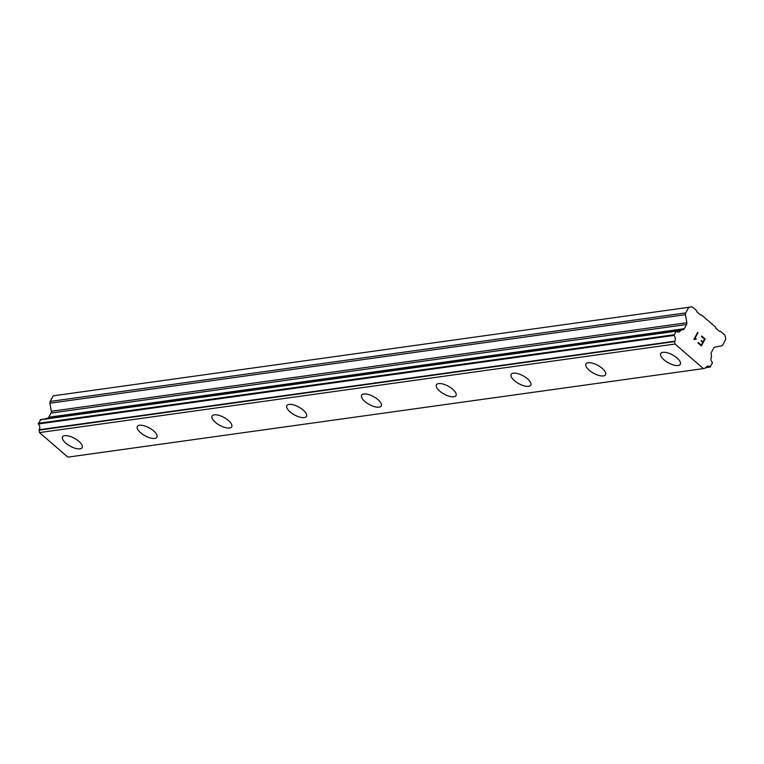 <?xml version="1.0" encoding="UTF-8"?>
<svg xmlns="http://www.w3.org/2000/svg" width="764" height="764" viewBox="0 0 764 764"><rect width="100%" height="100%" fill="white"/><g stroke="black" fill="none" stroke-linecap="round" stroke-linejoin="round"><path stroke-width="1.15" d="M678.145 365.498A11.183 4.479 28.7 0 1 666.055 361.401A11.183 4.479 28.7 0 1 660.726 353.541A11.183 4.479 28.7 0 1 662.913 352.328A11.183 4.479 28.7 0 1 675.004 356.425A11.183 4.479 28.7 0 1 680.332 364.285A11.183 4.479 28.7 0 1 678.145 365.498M680.332 364.285A11.183 4.479 28.7 0 1 678.145 365.507A11.183 4.479 28.7 0 1 666.046 361.41A11.183 4.479 28.7 0 1 660.717 353.551M605.566 374.704A11.183 4.479 28.7 0 1 603.369 375.926A11.183 4.479 28.7 0 1 591.288 371.82A11.183 4.479 28.7 0 1 585.95 363.96A11.183 4.479 28.7 0 1 588.137 362.747A11.183 4.479 28.7 0 1 600.237 366.844A11.183 4.479 28.7 0 1 605.566 374.704A11.183 4.479 28.7 0 1 603.379 375.917A11.183 4.479 28.7 0 1 591.269 371.829A11.183 4.479 28.7 0 1 585.95 363.97M530.789 385.123A11.183 4.479 28.7 0 1 528.602 386.345A11.183 4.479 28.7 0 1 516.502 382.248A11.183 4.479 28.7 0 1 511.173 374.389A11.183 4.479 28.7 0 1 513.37 373.166A11.183 4.479 28.7 0 1 525.47 377.263A11.183 4.479 28.7 0 1 530.789 385.123A11.183 4.479 28.7 0 1 528.612 386.326A11.183 4.479 28.7 0 1 516.512 382.239A11.183 4.479 28.7 0 1 511.183 374.379M456.022 395.532A11.183 4.479 28.7 0 1 453.835 396.745A11.183 4.479 28.7 0 1 441.745 392.658A11.183 4.479 28.7 0 1 436.406 384.798A11.183 4.479 28.7 0 1 438.593 383.585A11.183 4.479 28.7 0 1 450.693 387.673A11.183 4.479 28.7 0 1 456.022 395.542A11.183 4.479 28.7 0 1 453.826 396.764A11.183 4.479 28.7 0 1 441.735 392.667A11.183 4.479 28.7 0 1 436.406 384.798M379.068 407.164A11.183 4.479 28.7 0 1 366.978 403.077A11.183 4.479 28.7 0 1 361.639 395.217A11.183 4.479 28.7 0 1 363.826 394.004A11.183 4.479 28.7 0 1 375.926 398.092A11.183 4.479 28.7 0 1 381.246 405.961A11.183 4.479 28.7 0 1 379.068 407.164M381.246 405.961A11.183 4.479 28.7 0 1 379.059 407.174A11.183 4.479 28.7 0 1 366.959 403.086A11.183 4.479 28.7 0 1 361.639 395.217M306.479 416.38A11.183 4.479 28.7 0 1 304.292 417.593A11.183 4.479 28.7 0 1 292.201 413.496A11.183 4.479 28.7 0 1 286.863 405.627A11.183 4.479 28.7 0 1 289.059 404.414A11.183 4.479 28.7 0 1 301.15 408.511A11.183 4.479 28.7 0 1 306.479 416.38A11.183 4.479 28.7 0 1 304.292 417.583A11.183 4.479 28.7 0 1 292.192 413.505A11.183 4.479 28.7 0 1 286.863 405.636M229.525 428.002A11.183 4.479 28.7 0 1 217.434 423.915A11.183 4.479 28.7 0 1 212.096 416.046A11.183 4.479 28.7 0 1 214.283 414.833A11.183 4.479 28.7 0 1 226.383 418.93A11.183 4.479 28.7 0 1 231.712 426.789A11.183 4.479 28.7 0 1 229.525 428.002M231.712 426.789A11.183 4.479 28.7 0 1 229.515 428.012A11.183 4.479 28.7 0 1 217.415 423.915A11.183 4.479 28.7 0 1 212.096 416.055M156.935 437.209A11.183 4.479 28.7 0 1 154.748 438.431A11.183 4.479 28.7 0 1 142.658 434.334A11.183 4.479 28.7 0 1 137.329 426.465A11.183 4.479 28.7 0 1 139.516 425.252A11.183 4.479 28.7 0 1 151.616 429.349A11.183 4.479 28.7 0 1 156.935 437.209A11.183 4.479 28.7 0 1 154.758 438.421A11.183 4.479 28.7 0 1 142.648 434.334A11.183 4.479 28.7 0 1 137.319 426.474M82.168 447.628A11.183 4.479 28.7 0 1 79.972 448.85A11.183 4.479 28.7 0 1 67.881 444.753A11.183 4.479 28.7 0 1 62.552 436.893A11.183 4.479 28.7 0 1 64.739 435.671A11.183 4.479 28.7 0 1 76.839 439.768A11.183 4.479 28.7 0 1 82.168 447.628A11.183 4.479 28.7 0 1 79.981 448.84A11.183 4.479 28.7 0 1 67.891 444.743A11.183 4.479 28.7 0 1 62.552 436.884M40.673 419.713L38.315 424.001A3.944 3.18 82.1 0 1 39.126 429.76L39.48 432.586L67.853 457.139L703.405 368.592L675.032 344.039L674.679 341.212A3.944 3.18 82.1 0 0 673.867 335.444L676.226 331.165A3.944 3.18 82.1 0 0 678.623 332.006A3.944 3.18 82.1 0 0 680.848 330.268L683.121 329.676A2.397 1.929 82.1 0 0 684.296 328.692L686.588 324.509A2.397 1.929 82.1 0 0 686.855 322.733L685.461 314.673A2.397 1.929 -97.9 0 1 685.728 312.896L688.803 307.281L692.194 306.861L696.701 310.757L696.883 311.827L700.664 315.093L701.495 314.911L715.601 327.107L715.753 328.148L719.535 331.423L720.395 331.261L724.902 335.157L725.8 339.283L722.725 344.908A2.397 1.929 -97.9 0 1 721.502 345.853L715.009 347.095A2.397 1.929 82.1 0 0 713.786 348.04L711.504 352.223A2.397 1.929 82.1 0 0 711.188 353.961L711.561 356.845A3.944 3.18 82.1 0 0 712.545 362.585L710.205 366.882A3.944 3.18 82.1 0 0 707.913 366.137A3.944 3.18 82.1 0 0 705.63 367.99L703.405 368.592M45.229 418.939A3.944 3.18 82.1 0 0 45.296 418.815L680.848 330.268M681.058 330.067L45.296 418.815M688.803 307.281L53.251 395.828L50.176 401.453A2.397 1.929 82.1 0 0 49.908 403.23L51.303 411.28A2.397 1.929 82.1 0 1 51.035 413.057L48.743 417.239A2.397 1.929 82.1 0 1 47.569 418.223L45.706 418.586M701.237 345.108L698.229 342.511L701.247 345.108L702.765 342.339L701.123 340.925L701.371 340.457L703.014 341.88L701.371 340.467M703.014 341.88L704.532 339.111L701.524 336.504L701.772 336.045L705.172 338.987L701.39 345.911L697.981 342.969L698.239 342.501M701.381 345.901L705.162 338.987L701.772 336.055M696.29 338.824L696.023 339.312L696.281 338.824L695.421 338.643L696.29 338.824M696.023 339.312L693.893 339.417L695.259 339.159M693.893 339.417L697.599 332.426L697.99 332.76L694.696 338.786L695.431 338.643M694.696 338.786L697.981 332.76L697.599 332.426M719.497 331.385L720.395 331.261M39.48 432.586L675.032 344.039M40.11 419.837L675.663 331.28M47.569 418.223L683.121 329.676M48.743 417.239L684.296 328.692M700.598 315.035L701.495 314.911M705.907 367.484L710.205 366.882M39.05 430.151L674.602 341.594M39.126 429.76L674.679 341.212M38.315 424.001L673.867 335.444M38.2 423.323L673.752 334.775M51.035 413.057L686.588 324.509M51.303 411.28L686.855 322.733M49.908 403.23L685.461 314.673M50.176 401.453L685.728 312.896M705.821 367.627L710.482 366.978M40.387 419.617L675.939 331.07M45.563 418.605L681.116 330.048"/></g></svg>
